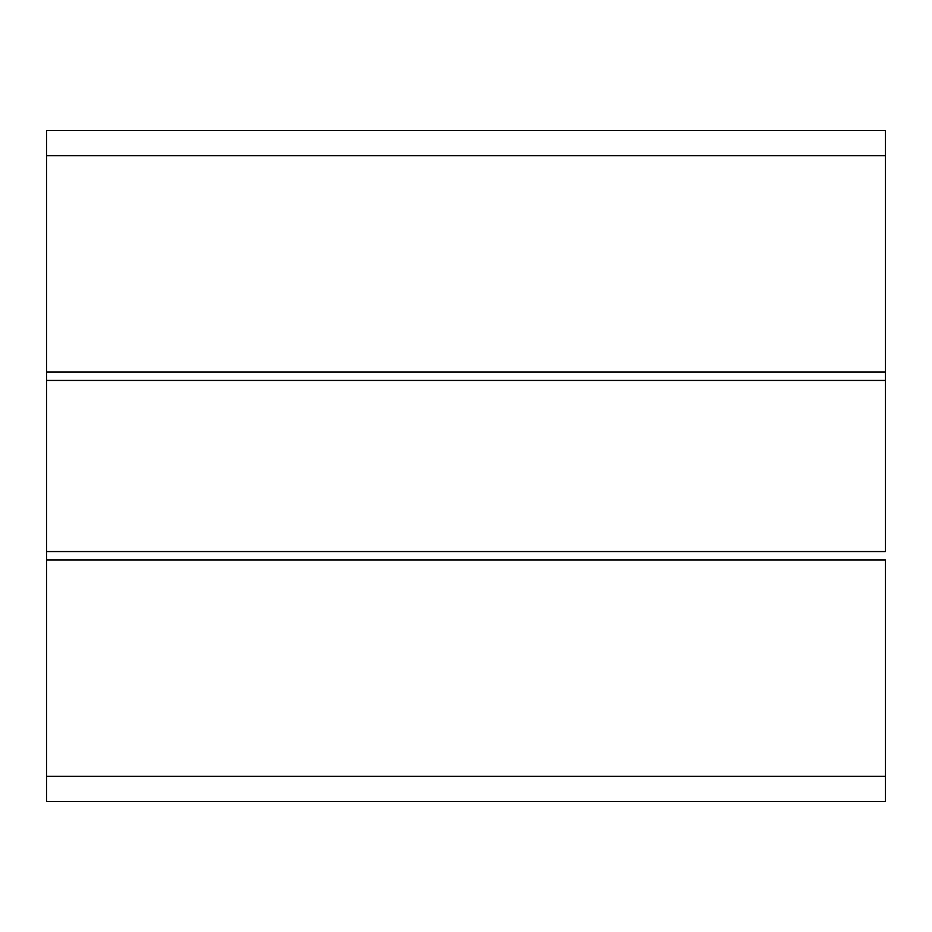 <?xml version="1.0" encoding="UTF-8"?>
<svg xmlns="http://www.w3.org/2000/svg" width="932" height="932" viewBox="0 0 932 932"><rect width="100%" height="100%" fill="white"/><g stroke="black" fill="none" stroke-linecap="round" stroke-linejoin="round"><path stroke-width="1.4" d="M885.4 551.558L885.4 380.442L46.6 380.442L46.6 801.52L885.4 801.52L46.6 801.52L46.6 776.356L885.4 776.356L46.6 776.356L46.6 559.946L885.4 559.946L46.6 559.946L46.6 551.558L885.4 551.558L46.6 551.558L46.6 380.442L885.4 380.442L885.4 372.054L46.6 372.054L46.6 380.442L46.6 372.054L885.4 372.054L885.4 155.644L46.6 155.644L46.6 372.054L46.6 155.644L885.4 155.644L885.4 130.48L46.6 130.48L46.6 155.644L46.6 130.48L885.4 130.48L885.4 551.558M885.4 801.52L885.4 559.946L885.4 801.52"/></g></svg>
